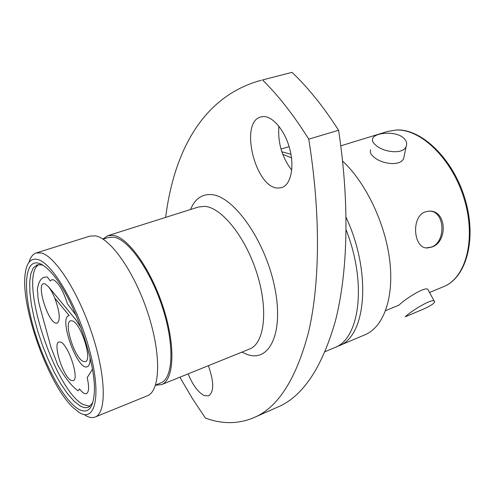 <?xml version="1.0" encoding="UTF-8"?>
<svg xmlns="http://www.w3.org/2000/svg" width="495" height="495" viewBox="0 0 495 495"><rect width="100%" height="100%" fill="white"/><g stroke="black" fill="none" stroke-linecap="round" stroke-linejoin="round"><path stroke-width="0.74" d="M71.113 380.358C63.156 376.881 52.476 343.32 58.936 341.946L60.718 342.125C68.539 344.737 79.745 379.467 73.186 380.655L71.113 380.358M54.803 298.114C59.753 311.8 60.557 320.172 57.216 323.229L55.539 323.099C47.532 320.599 36.556 285.021 43.449 283.697L44.841 283.746L48.423 286.661L75.958 319.881L81.038 327.671M50.342 281.005L51.765 279.749L53.349 279.786C58.466 282.472 63.15 290.454 67.4 303.738L76.23 315.501L67.4 303.738C63.15 290.454 58.466 282.472 53.349 279.786L51.765 279.749L50.342 281.005L48.584 278.666L50.342 281.005M37.843 293.25L37.286 290.225C38.134 282.917 40.411 278.586 44.105 277.231L47.248 276.996L48.584 278.666L47.248 276.996L44.105 277.231C40.411 278.586 38.134 282.917 37.286 290.225L37.843 293.25C37.713 296.808 38.35 301.208 39.773 306.448C38.35 301.208 37.713 296.808 37.843 293.25M72.381 320.884L70.544 320.76C63.31 322.325 74.522 358.102 83.228 361.412L85.4 361.647C92.738 360.292 80.945 323.223 72.381 320.884M69.182 315.544L68.786 315.649C58.398 318.217 77.721 371.423 87.324 366.702L87.349 366.696C89.317 365.854 90.232 362.897 90.09 357.817M92.404 369.32L87.188 377.654C89.273 386.787 89.026 392.108 86.439 393.612C84.633 394.187 82.325 392.622 79.522 388.909L78.086 390.803C71.602 386.199 64.857 377.666 57.853 365.199L51.059 347.533L39.773 306.448L51.059 347.533L57.853 365.199C64.857 377.666 71.602 386.199 78.086 390.803L79.522 388.909C82.325 392.622 84.633 394.187 86.439 393.612C89.026 392.108 89.273 386.787 87.188 377.654L92.404 369.32M81.1 327.851L75.933 319.888L48.423 286.661M48.399 286.673C50.632 289.408 52.748 293.201 54.753 298.052L69.182 315.55L68.799 315.649M87.324 366.702L87.349 366.696C89.31 365.854 90.22 362.854 90.059 357.687M425.384 211.829C410.578 216.556 413.579 249.22 427.494 247.933L431.572 247.141C448.093 242.204 446.849 210.004 429.091 211.136L425.384 211.829M426.405 247.877L431.293 247.11C446.131 242.309 445.191 211.773 430.068 211.155M78.346 409.049C63.236 400.016 43.09 362.198 33.047 325.908C22.844 289.581 24.404 259.306 38.653 263.192C42.106 264.175 46.023 267.015 50.397 271.706C71.911 293.306 97.045 363.151 94.229 393.506C92.893 409.068 87.603 414.253 78.346 409.049M43.325 265.456L41.747 264.887L37.175 264.831L33.357 267.795L30.851 273.642L29.7 282.039L29.91 292.545L31.426 304.703L34.155 318.013L37.985 331.959L42.756 346.042L48.3 359.741L54.419 372.562L60.891 384.027L67.487 393.667L73.947 401.061L80.011 405.832C83.216 407.688 86.019 408.158 88.419 407.23L92.763 402.831M79.287 412.508C95.294 422.767 101.667 395.703 89.849 351.308C78.241 306.962 52.359 262.666 37.639 259.467C30.678 257.945 26.513 262.796 25.152 274.026C20.549 307.135 48.652 385.221 73.303 407.806L79.287 412.508M29.007 262.276C30.492 257.177 32.88 254.077 36.166 252.976L41.147 252.957C55.05 255.983 78.47 292.223 92.256 334.54C106.159 376.856 106.592 413.022 95.201 417.013C92.317 418.139 88.951 417.551 85.103 415.262M188.125 373.874C192.815 385.172 198.161 392.399 204.157 395.561L208.661 395.851C214.131 391.836 214.032 381.781 208.37 365.687M291.734 170.175C281.927 157.237 277.652 142.572 278.895 126.188M263.074 116.585L260.97 116.925C238.986 121.751 255.358 188.317 278.054 188.063L281.717 187.617C290.701 184.938 294.643 167.558 289.81 149.113C285.077 130.643 272.702 115.88 263.074 116.585M336.55 346.698L338.679 345.9C366.009 336.959 372.122 273.085 346.085 217.361M290.936 154.23L281.847 151.786M325.203 351.611L334.496 347.669C359.593 339.075 367.271 283.623 346.116 229.878M291.499 157.874L282.732 154.279M155.498 385.215L161.519 384.634C174.098 380.098 175.812 346.512 163.523 308.23C151.365 269.936 128.428 237.612 113.466 235.391L107.91 235.663L102.892 239.048M155.566 385.017L160.788 382.913C173.071 378.489 174.741 345.714 162.768 308.373C150.919 271.025 128.558 239.431 113.924 237.198L108.436 237.458L103.071 239.159M95.201 417.013L147.312 395.796C160.207 391.161 161.525 355.305 148.209 314.146C135.03 272.968 110.806 238.25 95.411 235.88L89.843 236.121L36.166 252.976M434.202 301.059C435.13 301.61 434.523 302.699 432.382 304.332C429.456 306.312 425.397 308.366 420.218 310.483L405.201 316.806L407.435 314.87C413.523 309.814 431.454 298.689 434.202 301.059L427.822 289.328C424.871 286.574 407.15 297.916 401.16 303.15L398.964 305.13L385.593 310.693M370.73 149.88C369.647 152.107 370.792 154.576 374.164 157.286C382.134 164.26 400.764 166.499 403.734 158.301L406.123 146.557C403.208 154.514 384.343 152.534 376.28 145.598C372.89 142.907 371.733 140.425 372.815 138.155C375.278 132.759 394.379 130.816 402.757 137.294C406.339 140.184 407.453 143.272 406.11 146.551M338.679 345.9L365.062 334.731C383.303 327.183 394.156 298.417 389.806 261.063C385.487 223.765 365.885 182.686 342.596 161.073M262.529 79.942L292.031 72.357L262.529 79.942C278.456 95.653 293.869 115.385 308.762 139.144L338.592 130.259C323.68 106.988 308.162 87.689 292.031 72.357M165.652 217.379C173.838 152.373 202.263 96.178 261.317 80.246M179.883 377.209L192.221 398.289L205.406 418.071C222.15 424.264 238.274 424.141 253.78 417.693L277.547 407.156C302.587 396.761 321.861 368.082 335.363 321.125C347.614 273.543 349.996 205.951 338.592 130.259M308.762 139.144C321.038 215.956 319.745 284.266 308.564 332.065C296.152 379.195 277.893 407.744 253.78 417.693M38.919 264.522C17.863 276.216 54.376 390.035 83.216 404.557L89.966 406.358M387.641 131.441L396.606 129.981C421.653 128.638 453.395 159.031 465.164 199.423C477.161 239.778 465.968 278.06 443.514 286.692C465.783 278.042 476.369 239.574 464.353 199.491C452.554 159.371 421.196 128.842 396.328 130.036L387.641 131.441L340.795 145.839M190.526 209.503C194.813 199.132 201.632 194.151 210.963 194.566C232.867 195.308 264.571 239.159 274.354 285.683C284.433 332.219 269.732 362.872 247.11 354.439L241.857 352.143M161.519 384.634L249.604 349.012C264.318 343.573 268.55 310.588 257.159 274.112C245.916 237.619 221.952 207.615 204.905 206.365L198.489 206.984L107.91 235.663M40.367 263.81L39.996 263.928M443.514 286.692L429.542 292.483M289.117 146.638L281.012 149.063"/></g></svg>
